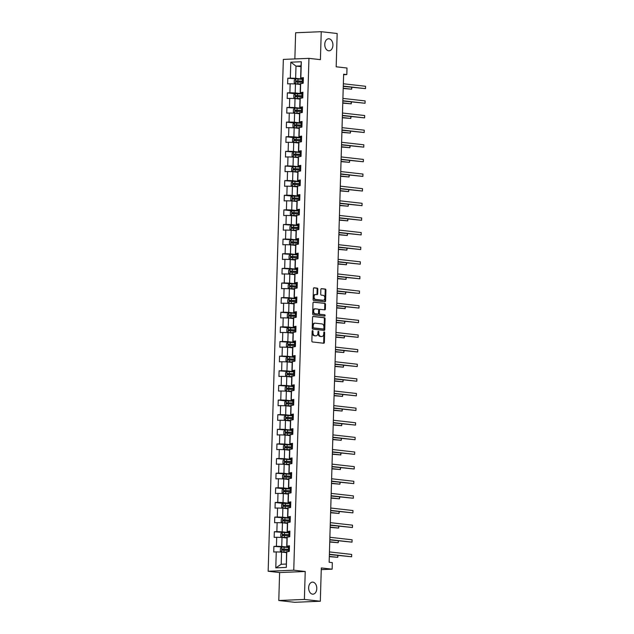 <?xml version="1.0" encoding="UTF-8"?>
<svg xmlns="http://www.w3.org/2000/svg" width="634" height="634" viewBox="0 0 634 634"><rect width="100%" height="100%" fill="white"/><g stroke="black" fill="none" stroke-linecap="round" stroke-linejoin="round"><path stroke-width="0.95" d="M312.61 330.599A0.65 0.436 87.6 0 0 312.15 331.194L311.865 340.973A0.927 0.626 87.6 0 0 312.459 341.964L323.712 343.24A0.927 0.626 87.6 0 0 324.37 342.392L324.656 332.612A0.65 0.436 87.6 0 0 323.784 332.509L323.744 333.777A2.956 1.997 87.6 0 1 321.866 336.503A2.956 1.997 87.6 0 1 321.66 336.495L320.717 336.392A2.956 1.997 87.6 0 1 318.807 333.215L318.839 331.954A0.65 0.436 87.6 0 0 317.967 331.851L317.927 333.119A2.956 1.997 87.6 0 1 316.049 335.846A2.956 1.997 87.6 0 1 315.843 335.838L314.9 335.735A2.956 1.997 87.6 0 1 312.99 332.557L313.03 331.297A0.65 0.436 87.6 0 0 312.61 330.599M328.666 50.791A6.023 4.073 87.6 0 0 329.094 50.807A6.023 4.073 87.6 0 0 332.921 44.943A6.023 4.073 87.6 0 0 329.022 38.793A6.023 4.073 87.6 0 0 328.594 38.777A6.023 4.073 87.6 0 0 324.767 44.649A6.023 4.073 87.6 0 0 328.666 50.791M312.538 594.153A6.023 4.073 87.6 0 0 312.966 594.169A6.023 4.073 87.6 0 0 316.794 588.297A6.023 4.073 87.6 0 0 312.895 582.147A6.023 4.073 87.6 0 0 312.467 582.131A6.023 4.073 87.6 0 0 308.639 588.003A6.023 4.073 87.6 0 0 312.538 594.153M317.824 289.144A0.927 0.626 87.6 0 0 317.222 288.153L314.068 287.796A0.927 0.626 87.6 0 0 313.418 288.644L313.093 299.51A0.927 0.626 87.6 0 0 313.687 300.5L324.949 301.768A0.927 0.626 87.6 0 0 325.599 300.92L325.924 290.063A0.927 0.626 87.6 0 0 325.321 289.072L321.509 288.636A0.927 0.626 87.6 0 0 320.852 289.484L320.717 294.136A0.927 0.626 87.6 0 0 321.319 295.127L323.205 295.341A2.473 1.672 87.6 0 1 324.806 297.861A2.473 1.672 87.6 0 1 323.237 300.27A2.473 1.672 87.6 0 1 323.063 300.262L315.653 299.43A2.473 1.672 87.6 0 1 314.052 296.902A2.473 1.672 87.6 0 1 315.621 294.493A2.473 1.672 87.6 0 1 315.795 294.501L317.032 294.644A0.927 0.626 87.6 0 0 317.682 293.796L317.824 289.144L317.135 289.175A0.927 0.626 87.6 0 0 316.532 288.185L313.775 287.868M304.391 599.439L305.223 571.496L279.618 572.55L278.786 600.501L304.391 599.439L320.321 601.238L321.303 567.945L332.137 569.173L332.327 562.612L329.141 562.247L343.628 74.226L346.814 74.582L347.004 68.02L336.178 66.792L337.169 33.499L321.24 31.7L295.634 32.762L294.858 58.93M305.223 571.496L293.756 570.196L308.948 58.352L320.416 59.644L321.24 31.7M313.22 316.421A0.927 0.626 87.6 0 0 312.562 317.269L312.245 328.135A0.927 0.626 87.6 0 0 312.839 329.125L324.093 330.401A0.927 0.626 87.6 0 0 324.751 329.553L325.068 318.688A0.927 0.626 87.6 0 0 324.473 317.697L313.085 316.429M312.665 313.822L312.99 302.957A0.927 0.626 87.6 0 1 313.64 302.109L324.893 303.385A0.927 0.626 87.6 0 1 325.496 304.375L325.361 309.02A0.927 0.626 87.6 0 1 324.703 309.875L320.138 309.352A0.927 0.626 87.6 0 0 319.488 310.208L319.393 313.291A0.927 0.626 87.6 0 0 319.996 314.282L324.743 314.821A0.65 0.436 87.6 0 1 324.711 316.104L313.267 314.813A0.927 0.626 87.6 0 1 312.665 313.822M320.321 601.238L294.707 602.3L278.786 600.501M293.756 570.196L268.15 571.258L283.343 59.406L308.948 58.352M303.314 79.409A7.196 0.555 1.7 0 0 302.434 79.361L287.796 78.236L287.63 83.862L290.15 83.759L289.889 92.762L287.361 92.865L287.194 98.492L289.722 98.389L289.453 107.392L286.925 107.495L286.758 113.121L289.286 113.018L289.017 122.021L286.489 122.124L286.322 127.751L288.85 127.648L288.581 136.651L286.061 136.754L285.886 142.381L288.415 142.278L288.153 151.28L285.625 151.383L285.458 157.01L287.979 156.907L287.717 165.91L285.189 166.013L285.023 171.64L287.551 171.537L287.281 180.539L284.753 180.642L284.587 186.269L287.115 186.166L286.845 195.169L284.317 195.272L284.151 200.899L286.679 200.796L286.409 209.799L283.889 209.902L283.723 215.528L286.243 215.425L285.982 224.428L283.453 224.531L283.287 230.158L285.807 230.055L285.546 239.058L283.018 239.161L282.851 244.787L285.379 244.684L285.11 253.687L282.582 253.79L282.415 259.417L284.943 259.314L284.674 268.317L282.146 268.42L281.979 274.046L284.507 273.943L284.238 282.946L281.718 283.049L281.551 288.676L284.072 288.573L283.81 297.576L281.282 297.679L281.116 303.306L283.644 303.203L283.374 312.205L280.846 312.308L280.68 317.935L283.208 317.832L282.938 326.835L280.41 326.938L280.244 332.565L282.772 332.462L282.502 341.464L279.982 341.567L279.808 347.194L282.336 347.091L282.067 356.094L279.546 356.197L279.38 361.824L281.9 361.721L281.639 370.724L279.111 370.827L278.944 376.453L281.472 376.35L281.203 385.353L278.675 385.456L278.508 391.083L281.036 390.98L280.767 399.983L278.239 400.086L278.072 405.712L280.6 405.609L280.331 414.612L277.811 414.715L277.644 420.342L280.165 420.239L279.903 429.242L277.375 429.345L277.209 434.972L279.729 434.869L279.467 443.871L276.939 443.974L276.773 449.601L279.301 449.498L279.031 458.501L276.503 458.604L276.337 464.231L278.865 464.128L278.595 473.13L276.067 473.233L275.901 478.86L278.429 478.757L278.16 487.76L275.639 487.863L275.473 493.49L277.993 493.387L277.732 502.39L275.204 502.493L275.037 508.119L277.565 508.016L277.296 517.019L274.768 517.122L274.601 522.749L277.129 522.646L276.86 531.649L274.332 531.752L274.165 537.378L276.693 537.275L276.424 546.278L273.896 546.381L273.729 552.008L276.258 551.905L275.782 567.85L286.306 567.414L286.56 551.873L289.302 551.366L289.469 545.739L286.726 546.246L286.996 537.244L289.738 536.736L289.904 531.11L287.162 531.617L287.424 522.614L290.174 522.107L290.34 516.48L287.59 516.987L287.86 507.985L290.61 507.477L290.776 501.851L288.026 502.358L288.296 493.355L291.038 492.848L291.212 487.221L288.462 487.728L288.732 478.725L291.474 478.218L291.64 472.592L288.898 473.099L289.159 464.096L291.909 463.589L292.076 457.962L289.334 458.469L289.595 449.466L292.345 448.959L292.512 443.332L289.762 443.84L290.031 434.837L292.781 434.33L292.948 428.703L290.198 429.21L290.467 420.207L293.209 419.7L293.376 414.073L290.634 414.581L290.903 405.578L293.645 405.071L293.811 399.444L291.069 399.951L291.331 390.948L294.081 390.441L294.247 384.814L291.497 385.321L291.767 376.319L294.517 375.811L294.683 370.185L291.933 370.692L292.203 361.689L294.953 361.182L295.119 355.555L292.369 356.062L292.639 347.06L295.381 346.552L295.547 340.926L292.805 341.433L293.074 332.43L295.816 331.923L295.983 326.296L293.241 326.803L293.502 317.8L296.252 317.293L296.419 311.666L293.669 312.174L293.938 303.171L296.688 302.664L296.855 297.037L294.105 297.544L294.374 288.541L297.116 288.034L297.291 282.407L294.541 282.915L294.81 273.912L297.552 273.405L297.718 267.778L294.976 268.285L295.238 259.282L297.988 258.775L298.154 253.148L295.412 253.655L295.674 244.653L298.424 244.145L298.59 238.519L295.84 239.026L296.11 230.023L298.86 229.516L299.026 223.889L296.276 224.396L296.546 215.394L299.288 214.886L299.454 209.26L296.712 209.767L296.981 200.764L299.724 200.257L299.89 194.63L297.148 195.137L297.409 186.134L300.159 185.627L300.326 180.001L297.576 180.508L297.845 171.505L300.595 170.998L300.762 165.371L298.012 165.878L298.281 156.875L301.031 156.368L301.198 150.741L298.448 151.249L298.717 142.246L301.459 141.739L301.625 136.112L298.883 136.619L299.153 127.616L301.895 127.109L302.061 121.482L299.319 121.99L299.581 112.987L302.331 112.48L302.497 106.853L299.747 107.36L300.017 98.357L302.767 97.85L302.933 92.223L300.183 92.73L300.453 83.728L303.195 83.22L303.369 77.594L300.619 78.101L300.984 65.912L295.999 66.118L295.634 78.307L303.321 79.179M287.796 78.236L290.317 78.133L290.792 62.187L301.316 61.752L300.841 77.697M300.674 83.323L300.405 92.326M300.239 97.953L299.969 106.956M299.803 112.583L299.533 121.585M299.367 127.212L299.105 136.215M298.939 141.842L298.669 150.844M298.503 156.471L298.234 165.474M298.067 171.101L297.798 180.104M297.631 185.73L297.37 194.733M297.195 200.36L296.934 209.363M296.767 214.989L296.498 223.992M296.332 229.619L296.062 238.622M295.896 244.248L295.626 253.251M295.46 258.878L295.198 267.881M295.032 273.508L294.762 282.51M294.596 288.137L294.327 297.14M294.16 302.767L293.891 311.769M293.724 317.396L293.455 326.399M293.288 332.026L293.027 341.029M292.86 346.655L292.591 355.658M292.425 361.285L292.155 370.288M291.989 375.914L291.719 384.917M291.553 390.544L291.283 399.547M291.117 405.174L290.855 414.176M290.689 419.803L290.42 428.806M290.253 434.433L289.984 443.435M289.817 449.062L289.548 458.065M289.381 463.692L289.12 472.695M288.946 478.321L288.684 487.324M288.518 492.951L288.248 501.954M288.082 507.58L287.812 516.583M287.646 522.21L287.376 531.213M287.21 536.839L286.948 545.842M286.782 551.469L286.306 567.414M302.886 93.808L295.198 92.936L295.468 83.934L300.429 84.496M302.909 93.04L300.183 92.73M295.468 83.934L290.15 83.759M295.198 92.936L289.889 92.762M302.45 108.438L294.77 107.566L295.032 98.563L299.993 99.126M302.473 107.669L299.747 107.36M295.032 98.563L289.722 98.389M294.77 107.566L289.453 107.392M302.014 123.067L294.334 122.196L294.604 113.193L299.557 113.755M302.038 122.299L299.319 121.99M294.604 113.193L289.286 113.018M294.334 122.196L289.017 122.021M301.578 137.697L293.899 136.825L294.168 127.822L299.129 128.385M301.602 136.928L298.883 136.619M294.168 127.822L288.85 127.648M293.899 136.825L288.581 136.651M301.15 152.326L293.463 151.455L293.732 142.452L298.693 143.015M301.174 151.558L298.448 151.249M293.732 142.452L288.415 142.278M293.463 151.455L288.153 151.28M300.714 166.956L293.035 166.084L293.296 157.081L298.257 157.644M300.738 166.187L298.012 165.878M293.296 157.081L287.979 156.907M293.035 166.084L287.717 165.91M300.278 181.586L292.599 180.714L292.86 171.711L297.822 172.274M300.302 180.817L297.576 180.508M292.86 171.711L287.551 171.537M292.599 180.714L287.281 180.539M299.842 196.215L292.163 195.343L292.433 186.341L297.394 186.903M299.866 195.446L297.148 195.137M292.433 186.341L287.115 186.166M292.163 195.343L286.845 195.169M299.414 210.845L291.727 209.973L291.997 200.97L296.958 201.533M299.43 210.076L296.712 209.767M291.997 200.97L286.679 200.796M291.727 209.973L286.409 209.799M298.979 225.474L291.291 224.602L291.561 215.6L296.522 216.162M299.002 224.705L296.276 224.396M291.561 215.6L286.243 215.425M291.291 224.602L285.982 224.428M298.543 240.104L290.863 239.232L291.125 230.229L296.086 230.792M298.566 239.335L295.84 239.026M291.125 230.229L285.807 230.055M290.863 239.232L285.546 239.058M298.107 254.733L290.427 253.862L290.697 244.859L295.65 245.421M298.131 253.965L295.412 253.655M290.697 244.859L285.379 244.684M290.427 253.862L285.11 253.687M297.671 269.363L289.992 268.491L290.261 259.488L295.222 260.051M297.695 268.594L294.976 268.285M290.261 259.488L284.943 259.314M289.992 268.491L284.674 268.317M297.243 283.992L289.556 283.121L289.825 274.118L294.786 274.68M297.259 283.224L294.541 282.915M289.825 274.118L284.507 273.943M289.556 283.121L284.238 282.946M296.807 298.622L289.12 297.75L289.389 288.747L294.35 289.31M296.831 297.853L294.105 297.544M289.389 288.747L284.072 288.573M289.12 297.75L283.81 297.576M296.371 313.251L288.692 312.38L288.953 303.377L293.914 303.94M296.395 312.483L293.669 312.174M288.953 303.377L283.644 303.203M288.692 312.38L283.374 312.205M295.935 327.881L288.256 327.009L288.525 318.006L293.479 318.569M295.959 327.112L293.241 326.803M288.525 318.006L283.208 317.832M288.256 327.009L282.938 326.835M295.499 342.511L287.82 341.639L288.09 332.636L293.051 333.199M295.523 341.742L292.805 341.433M288.09 332.636L282.772 332.462M287.82 341.639L282.502 341.464M295.072 357.14L287.384 356.268L287.654 347.266L292.615 347.828M295.095 356.371L292.369 356.062M287.654 347.266L282.336 347.091M287.384 356.268L282.067 356.094M294.636 371.77L286.948 370.898L287.218 361.895L292.179 362.458M294.659 371.001L291.933 370.692M287.218 361.895L281.9 361.721M286.948 370.898L281.639 370.724M294.2 386.399L286.52 385.527L286.782 376.525L291.743 377.087M294.224 385.63L291.497 385.321M286.782 376.525L281.472 376.35M286.52 385.527L281.203 385.353M293.764 401.029L286.085 400.157L286.354 391.154L291.315 391.717M293.788 400.26L291.069 399.951M286.354 391.154L281.036 390.98M286.085 400.157L280.767 399.983M293.336 415.658L285.649 414.787L285.918 405.784L290.879 406.346M293.352 414.89L290.634 414.581M285.918 405.784L280.6 405.609M285.649 414.787L280.331 414.612M292.9 430.288L285.213 429.416L285.482 420.413L290.443 420.976M292.924 429.519L290.198 429.21M285.482 420.413L280.165 420.239M285.213 429.416L279.903 429.242M292.464 444.917L284.785 444.046L285.046 435.043L290.007 435.606M292.488 444.149L289.762 443.84M285.046 435.043L279.729 434.869M284.785 444.046L279.467 443.871M292.028 459.547L284.349 458.675L284.611 449.672L289.572 450.235M292.052 458.778L289.334 458.469M284.611 449.672L279.301 449.498M284.349 458.675L279.031 458.501M291.592 474.177L283.913 473.305L284.183 464.302L289.144 464.865M291.616 473.408L288.898 473.099M284.183 464.302L278.865 464.128M283.913 473.305L278.595 473.13M291.164 488.806L283.477 487.934L283.747 478.932L288.708 479.494M291.18 488.037L288.462 487.728M283.747 478.932L278.429 478.757M283.477 487.934L278.16 487.76M290.729 503.436L283.041 502.564L283.311 493.561L288.272 494.124M290.752 502.667L288.026 502.358M283.311 493.561L277.993 493.387M283.041 502.564L277.732 502.39M290.293 518.065L282.613 517.193L282.875 508.191L287.836 508.753M290.317 517.296L287.59 516.987M282.875 508.191L277.565 508.016M282.613 517.193L277.296 517.019M289.857 532.695L282.178 531.823L282.447 522.82L287.4 523.383M289.881 531.926L287.162 531.617M282.447 522.82L277.129 522.646M282.178 531.823L276.86 531.649M289.421 547.324L281.742 546.453L282.011 537.45L286.972 538.012M289.445 546.556L286.726 546.246M282.011 537.45L276.693 537.275M281.742 546.453L276.424 546.278M275.782 567.85L281.211 564.268L281.575 552.079L286.536 552.642M281.575 552.079L276.258 551.905M279.618 572.55L268.15 571.258M343.612 74.717L346.814 74.582M321.256 569.625L332.137 569.173M281.211 564.268L286.196 564.062M300.96 66.673L295.999 66.118L290.792 62.187M303.345 78.41L300.619 78.101M301.316 61.752L300.984 65.912M295.634 78.307L290.317 78.133M289.421 547.554A7.196 0.555 1.7 0 0 288.541 547.507L273.896 546.381M289.849 532.925A7.196 0.555 1.7 0 0 288.977 532.877L274.332 531.752M290.285 518.295A7.196 0.555 1.7 0 0 289.413 518.247L274.768 517.122M283.105 503.388L275.204 502.493M283.541 488.759L275.639 487.863M291.585 474.406A7.196 0.555 1.7 0 0 290.713 474.359L276.067 473.233M292.02 459.777A7.196 0.555 1.7 0 0 291.149 459.729L276.503 458.604M292.456 445.147A7.196 0.555 1.7 0 0 291.585 445.1L276.939 443.974M292.892 430.518A7.196 0.555 1.7 0 0 292.02 430.47L277.375 429.345M293.328 415.888A7.196 0.555 1.7 0 0 292.448 415.841L277.811 414.715M286.148 400.981L278.239 400.086M294.192 386.629A7.196 0.555 1.7 0 0 293.32 386.582L278.675 385.456M294.628 371.999A7.196 0.555 1.7 0 0 293.756 371.952L279.111 370.827M295.064 357.37A7.196 0.555 1.7 0 0 294.192 357.322L279.546 356.197M295.499 342.74A7.196 0.555 1.7 0 0 294.62 342.693L279.982 341.567M288.319 327.833L280.41 326.938M296.363 313.481A7.196 0.555 1.7 0 0 295.492 313.434L280.846 312.308M296.799 298.852A7.196 0.555 1.7 0 0 295.927 298.804L281.282 297.679M297.235 284.222A7.196 0.555 1.7 0 0 296.355 284.175L281.718 283.049M297.671 269.593A7.196 0.555 1.7 0 0 296.791 269.545L282.146 268.42M298.099 254.963A7.196 0.555 1.7 0 0 297.227 254.916L282.582 253.79M298.535 240.334A7.196 0.555 1.7 0 0 297.663 240.286L283.018 239.161M298.971 225.704A7.196 0.555 1.7 0 0 298.099 225.656L283.453 224.531M291.791 210.797L283.889 209.902M292.226 196.168L284.317 195.272M300.27 181.815A7.196 0.555 1.7 0 0 299.399 181.768L284.753 180.642M300.706 167.186A7.196 0.555 1.7 0 0 299.834 167.138L285.189 166.013M301.142 152.556A7.196 0.555 1.7 0 0 300.27 152.509L285.625 151.383M293.962 137.649L286.061 136.754M294.398 123.02L286.489 122.124M302.442 108.668A7.196 0.555 1.7 0 0 301.57 108.62L286.925 107.495M295.262 93.761L287.361 92.865M312.229 330.861A0.65 0.436 87.6 0 1 312.332 331.32L312.3 332.588A2.956 1.997 87.6 0 0 314.21 335.758L314.9 335.735M315.566 335.846A2.956 1.997 87.6 0 1 315.36 335.877A2.956 1.997 87.6 0 1 315.146 335.869L314.21 335.758M321.383 336.503A2.956 1.997 87.6 0 1 321.176 336.535A2.956 1.997 87.6 0 1 320.962 336.527L320.027 336.416A2.956 1.997 87.6 0 1 318.109 333.246L318.149 331.978A0.65 0.436 87.6 0 0 318.046 331.519M323.316 343.192A0.927 0.626 87.6 0 0 323.673 342.415L323.966 332.636A0.65 0.436 87.6 0 0 323.855 332.176M323.697 330.354A0.927 0.626 87.6 0 0 324.053 329.577L324.378 318.72A0.927 0.626 87.6 0 0 323.784 317.721L312.927 316.493M313.148 327.223A0.65 0.436 87.6 0 0 313.568 327.913L323.443 329.03A0.65 0.436 87.6 0 0 323.903 328.436L323.942 327.104A2.956 1.997 87.6 0 0 322.032 323.934L315.28 323.166A2.956 1.997 87.6 0 0 315.066 323.158A2.956 1.997 87.6 0 0 313.188 325.884L313.148 327.223L312.459 327.247A0.65 0.436 87.6 0 0 312.879 327.944L313.568 327.913M322.849 329.054A0.65 0.436 87.6 0 1 322.754 329.062L312.879 327.944M314.583 323.197A2.956 1.997 87.6 0 0 314.377 323.189A2.956 1.997 87.6 0 0 312.499 325.916L313.188 325.884M312.459 327.247L312.499 325.916M313.347 302.18L324.893 303.385M324.307 309.828A0.927 0.626 87.6 0 0 324.663 309.051L324.806 304.399A0.927 0.626 87.6 0 0 324.204 303.409M320.012 309.36L319.449 309.384A0.927 0.626 87.6 0 0 318.799 310.232L318.704 313.315A0.927 0.626 87.6 0 0 319.298 314.305L324.743 314.821M324.259 316.057A0.65 0.436 87.6 0 0 324.053 314.844M315.407 308.821A2.473 1.672 87.6 0 0 315.233 308.813A2.473 1.672 87.6 0 0 313.656 311.223A2.473 1.672 87.6 0 0 315.257 313.743L317.872 314.036A0.927 0.626 87.6 0 0 318.522 313.188L318.609 310.105A0.927 0.626 87.6 0 0 318.014 309.115L315.407 308.821M314.71 308.845A2.473 1.672 87.6 0 0 314.535 308.845A2.473 1.672 87.6 0 0 312.966 311.246A2.473 1.672 87.6 0 0 314.567 313.775L315.257 313.743M317.309 314.06A0.927 0.626 87.6 0 1 317.174 314.068L314.567 313.775M316.635 294.596A0.927 0.626 87.6 0 0 316.992 293.819L317.135 289.175M315.106 294.533A2.473 1.672 87.6 0 0 314.932 294.525A2.473 1.672 87.6 0 0 313.362 296.934A2.473 1.672 87.6 0 0 314.963 299.454L315.653 299.43M322.714 300.278A2.473 1.672 87.6 0 1 322.548 300.302A2.473 1.672 87.6 0 1 322.365 300.294L314.963 299.454M324.545 301.729A0.927 0.626 87.6 0 0 324.909 300.952L325.226 290.087A0.927 0.626 87.6 0 0 324.632 289.096L321.216 288.708M281.829 547.261L280.41 548.259L280.331 551.073L281.686 551.952L286.552 552.103M281.686 551.952L286.544 552.198M289.366 549.337A7.196 0.555 -178.3 0 0 288.494 549.29L282.368 549.036L282.336 550.161L288.454 550.415A7.196 0.555 1.7 0 1 289.334 550.463M329.308 556.652L337.756 557.341L337.811 555.479M283.255 550.264L283.287 549.139L288.193 549.369A5.975 0.46 1.7 0 1 289.358 549.44M329.315 556.383L337.756 557.341L338.001 555.495M329.371 554.52L351.601 556.771L329.379 554.251M351.664 554.425L351.601 556.771L351.664 554.425L329.45 551.913M282.257 532.631L280.846 533.63L280.767 536.443L282.122 537.323L286.988 537.474M282.122 537.323L286.98 537.569M289.801 534.708A7.196 0.555 -178.3 0 0 288.922 534.66L282.804 534.407L282.772 535.532L288.89 535.785A7.196 0.555 1.7 0 1 289.762 535.833M329.743 542.022L338.191 542.712L338.247 540.85M283.683 535.635L283.723 534.51L288.628 534.739A5.975 0.46 1.7 0 1 289.793 534.811M329.751 541.753L338.191 542.712L338.437 540.865M282.693 518.002L281.282 519L281.195 521.814L282.558 522.693L287.416 522.844M282.558 522.693L287.416 522.939M290.229 520.078A7.196 0.555 -178.3 0 0 289.358 520.031L283.239 519.777L283.208 520.902L289.326 521.156A7.196 0.555 1.7 0 1 290.198 521.203M330.179 527.393L338.627 528.082L338.683 526.22M284.119 521.005L284.151 519.88L289.064 520.11A5.975 0.46 1.7 0 1 290.229 520.181M330.187 527.123L338.627 528.082L338.873 526.236M329.807 539.891L352.029 542.141L329.815 539.621M352.1 539.796L352.029 542.141L352.1 539.796L329.886 537.283M330.243 525.261L352.464 527.512L330.251 524.992M352.536 525.166L352.464 527.512L352.536 525.166L330.322 522.654M290.721 503.665A7.196 0.555 1.7 0 0 289.849 503.618L283.129 503.372L281.718 504.371L281.631 507.184L282.986 508.064L287.852 508.214M282.986 508.064L287.852 508.309M290.665 505.449A7.196 0.555 -178.3 0 0 289.793 505.401L283.675 505.147L283.636 506.273L289.762 506.526A7.196 0.555 1.7 0 1 290.634 506.574M330.615 512.763L339.055 513.453L339.111 511.59M284.555 506.376L284.587 505.25L289.492 505.48A5.975 0.46 1.7 0 1 290.665 505.552M330.623 512.494L339.055 513.453L339.301 511.606M291.157 489.036A7.196 0.555 1.7 0 0 290.277 488.988L283.564 488.743L282.146 489.741L282.067 492.555L283.422 493.434L288.288 493.585M283.422 493.434L288.288 493.68M291.101 490.819A7.196 0.555 -178.3 0 0 290.229 490.771L284.103 490.518L284.072 491.643L290.198 491.897A7.196 0.555 1.7 0 1 291.069 491.944M331.043 498.134L339.491 498.823L339.547 496.961M284.991 491.746L285.023 490.621L289.928 490.851A5.975 0.46 1.7 0 1 291.101 490.922M331.051 497.864L339.491 498.823L339.737 496.977M283.992 474.113L282.582 475.112L282.502 477.925L283.858 478.805L288.724 478.955M283.858 478.805L288.716 479.05M291.537 476.189A7.196 0.555 -178.3 0 0 290.665 476.142L284.539 475.888L284.507 477.014L290.626 477.267A7.196 0.555 1.7 0 1 291.505 477.315M331.479 483.504L339.927 484.194L339.983 482.331M285.427 477.117L285.458 475.991L290.364 476.221A5.975 0.46 1.7 0 1 291.529 476.292M331.487 483.235L339.927 484.194L340.173 482.347M330.679 510.632L352.9 512.882L330.686 510.362M352.972 510.536L352.9 512.882L352.972 510.536L330.75 508.024M331.106 496.002L353.336 498.253L331.114 495.733M353.407 495.907L353.336 498.253L353.407 495.907L331.186 493.395M331.542 481.372L353.772 483.623L331.55 481.103M353.835 481.277L353.772 483.623L353.835 481.277L331.622 478.765M331.978 466.743L354.2 468.994L331.986 466.473M354.271 466.648L354.2 468.994L354.271 466.648L332.058 464.136M332.414 452.113L354.636 454.364L332.422 451.844M354.707 452.018L354.636 454.364L354.707 452.018L332.493 449.506M332.85 437.484L355.072 439.734L332.858 437.214M355.143 437.389L355.072 439.734L355.143 437.389L332.921 434.876M333.278 422.854L355.508 425.105L333.286 422.585M355.579 422.759L355.508 425.105L355.579 422.759L333.357 420.247M333.714 408.225L355.943 410.475L333.722 407.955M356.007 408.13L355.943 410.475L356.007 408.13L333.793 405.617M334.15 393.595L356.371 395.846L334.158 393.326M356.443 393.5L356.371 395.846L356.443 393.5L334.229 390.988M334.586 378.966L356.807 381.216L334.594 378.696M356.879 378.87L356.807 381.216L356.879 378.87L334.665 376.358M335.021 364.336L357.243 366.587L335.029 364.067M357.314 364.241L357.243 366.587L357.314 364.241L335.093 361.729M335.449 349.706L357.679 351.957L335.457 349.437M357.742 349.611L357.679 351.957L357.742 349.611L335.529 347.099M335.885 335.077L358.107 337.328L335.893 334.807M358.178 334.982L358.107 337.328L358.178 334.982L335.965 332.47M336.321 320.447L358.543 322.698L336.329 320.178M358.614 320.352L358.543 322.698L358.614 320.352L336.4 317.84M336.757 305.818L358.979 308.069L336.765 305.548M359.05 305.723L358.979 308.069L359.05 305.723L336.828 303.211M337.185 291.188L359.415 293.439L337.193 290.919M359.486 291.093L359.415 293.439L359.486 291.093L337.264 288.581M337.621 276.559L359.85 278.809L337.629 276.289M359.914 276.464L359.85 278.809L359.914 276.464L337.7 273.951M338.057 261.929L360.278 264.18L338.065 261.66M360.35 261.834L360.278 264.18L360.35 261.834L338.136 259.322M338.493 247.3L360.714 249.55L338.501 247.03M360.786 247.205L360.714 249.55L360.786 247.205L338.572 244.692M284.428 459.484L283.018 460.482L282.938 463.296L284.294 464.175L289.159 464.326M284.294 464.175L289.152 464.421M291.973 461.56A7.196 0.555 -178.3 0 0 291.093 461.512L284.975 461.259L284.943 462.384L291.061 462.638A7.196 0.555 1.7 0 1 291.933 462.685M331.915 468.875L340.363 469.564L340.418 467.702M285.855 462.487L285.894 461.362L290.8 461.592A5.975 0.46 1.7 0 1 291.965 461.663M331.923 468.605L340.363 469.564L340.609 467.718M284.864 444.854L283.453 445.853L283.366 448.666L284.721 449.546L289.587 449.696M284.721 449.546L289.587 449.791M292.401 446.93A7.196 0.555 -178.3 0 0 291.529 446.883L285.411 446.629L285.379 447.755L291.497 448.008A7.196 0.555 1.7 0 1 292.369 448.056M332.351 454.245L340.799 454.935L340.854 453.072M286.291 447.858L286.322 446.732L291.236 446.962A5.975 0.46 1.7 0 1 292.401 447.033M332.359 453.976L340.799 454.935L341.044 453.088M285.126 434.892L285.26 430.248L283.889 431.223L283.802 434.036L285.157 434.916L290.023 435.067M285.157 434.916L290.023 435.162M292.837 432.301A7.196 0.555 -178.3 0 0 291.965 432.253L285.847 432L285.807 433.125L291.933 433.379A7.196 0.555 1.7 0 1 292.805 433.426M332.787 439.616L341.227 440.305L341.282 438.443M286.726 433.228L286.758 432.103L291.664 432.333A5.975 0.46 1.7 0 1 292.837 432.404M332.795 439.346L341.227 440.305L341.472 438.459M285.562 420.263L285.696 415.619L284.317 416.593L284.238 419.407L285.593 420.287L290.459 420.437M285.593 420.287L290.459 420.532M293.273 417.671A7.196 0.555 -178.3 0 0 292.401 417.624L286.275 417.37L286.243 418.495L292.361 418.749A7.196 0.555 1.7 0 1 293.241 418.797M333.215 424.986L341.663 425.676L341.718 423.813M287.162 418.599L287.194 417.473L292.1 417.703A5.975 0.46 1.7 0 1 293.273 417.774M333.222 424.717L341.663 425.676L341.908 423.829M293.756 401.259A7.196 0.555 1.7 0 0 292.884 401.211L286.164 400.965L284.753 401.964L284.674 404.777L285.997 405.633L290.895 405.808M286.132 400.989L285.997 405.633L290.887 405.903M293.708 403.042A7.196 0.555 -178.3 0 0 292.829 402.994L286.711 402.741L286.679 403.866L292.797 404.12A7.196 0.555 1.7 0 1 293.677 404.167M333.65 410.356L342.098 411.046L342.154 409.184M287.598 403.969L287.63 402.844L292.536 403.073A5.975 0.46 1.7 0 1 293.701 403.145M333.658 410.087L342.098 411.046L342.344 409.199M286.425 391.004L286.568 386.36L285.189 387.334L285.102 390.148L286.465 391.027L291.331 391.178M286.465 391.027L291.323 391.273M294.144 388.412A7.196 0.555 -178.3 0 0 293.265 388.365L287.147 388.111L287.115 389.236L293.233 389.49A7.196 0.555 1.7 0 1 294.105 389.538M334.086 395.727L342.534 396.416L342.59 394.554M288.026 389.339L288.066 388.214L292.971 388.444A5.975 0.46 1.7 0 1 294.136 388.515M334.094 395.457L342.534 396.416L342.78 394.57M286.861 376.374L286.996 371.73L285.625 372.705L285.538 375.518L286.893 376.398L291.759 376.548M286.893 376.398L291.759 376.644M294.572 373.783A7.196 0.555 -178.3 0 0 293.701 373.735L287.582 373.481L287.543 374.607L293.669 374.86A7.196 0.555 1.7 0 1 294.541 374.908M334.522 381.097L342.97 381.787L343.026 379.924M288.462 374.71L288.494 373.584L293.399 373.814A5.975 0.46 1.7 0 1 294.572 373.886M334.53 380.828L342.97 381.787L343.216 379.94M287.297 361.745L287.432 357.101L286.061 358.075L285.974 360.889L287.329 361.768L292.195 361.919M287.329 361.768L292.195 362.014M295.008 359.153A7.196 0.555 -178.3 0 0 294.136 359.106L288.01 358.852L287.979 359.977L294.105 360.231A7.196 0.555 1.7 0 1 294.976 360.278M334.958 366.468L343.398 367.157L343.454 365.295M288.898 360.08L288.93 358.955L293.835 359.185A5.975 0.46 1.7 0 1 295.008 359.256M334.966 366.198L343.398 367.157L343.644 365.311M287.733 347.115L287.868 342.471L286.489 343.446L286.409 346.259L287.765 347.139L292.631 347.289M287.765 347.139L292.631 347.384M295.444 344.524A7.196 0.555 -178.3 0 0 294.572 344.476L288.446 344.222L288.415 345.348L294.533 345.601A7.196 0.555 1.7 0 1 295.412 345.649M335.386 351.838L343.834 352.528L343.89 350.665M289.334 345.451L289.366 344.325L294.271 344.555A5.975 0.46 1.7 0 1 295.444 344.627M335.394 351.569L343.834 352.528L344.08 350.681M295.927 328.111A7.196 0.555 1.7 0 0 295.056 328.063L288.335 327.818L286.925 328.816L286.845 331.63L288.161 332.485L293.067 332.66M288.201 332.509L293.059 332.755M295.88 329.894A7.196 0.555 -178.3 0 0 295 329.846L288.882 329.593L288.85 330.718L294.969 330.972A7.196 0.555 1.7 0 1 295.84 331.019M335.822 337.209L344.27 337.898L344.325 336.036M289.77 330.821L289.801 329.696L294.707 329.926A5.975 0.46 1.7 0 1 295.872 329.997M335.83 336.939L344.27 337.898L344.516 336.052M288.597 317.856L288.739 313.212L287.361 314.187L287.273 317L288.636 317.88L293.494 318.03M288.636 317.88L293.494 318.125M296.308 315.264A7.196 0.555 -178.3 0 0 295.436 315.217L289.318 314.963L289.286 316.089L295.404 316.342A7.196 0.555 1.7 0 1 296.276 316.39M336.258 322.579L344.706 323.269L344.761 321.406M290.198 316.192L290.237 315.066L295.143 315.296A5.975 0.46 1.7 0 1 296.308 315.367M336.266 322.31L344.706 323.269L344.951 321.422M289.033 303.226L289.167 298.582L287.796 299.557L287.709 302.37L289.064 303.25L293.93 303.401M289.064 303.25L293.93 303.496M296.744 300.635A7.196 0.555 -178.3 0 0 295.872 300.587L289.754 300.334L289.714 301.459L295.84 301.713A7.196 0.555 1.7 0 1 296.712 301.76M336.694 307.95L345.142 308.639L345.189 306.777M290.634 301.562L290.665 300.437L295.571 300.667A5.975 0.46 1.7 0 1 296.744 300.738M336.702 307.68L345.142 308.639L345.387 306.793M289.469 288.597L289.603 283.953L288.232 284.928L288.145 287.741L289.5 288.621L294.366 288.771M289.5 288.621L294.366 288.866M297.18 286.005A7.196 0.555 -178.3 0 0 296.308 285.958L290.182 285.704L290.15 286.83L296.276 287.083A7.196 0.555 1.7 0 1 297.148 287.131M337.122 293.32L345.57 294.01L345.625 292.147M291.069 286.933L291.101 285.807L296.007 286.037A5.975 0.46 1.7 0 1 297.18 286.108M337.129 293.051L345.57 294.01L345.815 292.163M289.904 273.967L290.039 269.323L288.66 270.298L288.581 273.111L289.936 273.991L294.802 274.142M289.936 273.991L294.794 274.237M297.615 271.376A7.196 0.555 -178.3 0 0 296.744 271.328L290.618 271.075L290.586 272.2L296.704 272.454A7.196 0.555 1.7 0 1 297.584 272.501M337.557 278.691L346.005 279.38L346.061 277.518M291.505 272.303L291.537 271.178L296.443 271.407A5.975 0.46 1.7 0 1 297.608 271.479M337.565 278.421L346.005 279.38L346.251 277.534M290.507 254.67L289.096 255.668L289.017 258.482L290.372 259.361L295.238 259.512M290.372 259.361L295.23 259.607M298.051 256.746A7.196 0.555 -178.3 0 0 297.172 256.699L291.054 256.445L291.022 257.57L297.14 257.824A7.196 0.555 1.7 0 1 298.012 257.872M337.993 264.061L346.441 264.75L346.497 262.888M291.933 257.673L291.973 256.548L296.878 256.778A5.975 0.46 1.7 0 1 298.043 256.849M338.001 263.792L346.441 264.75L346.687 262.904M290.768 244.708L290.911 240.064L289.532 241.039L289.445 243.852L290.808 244.732L295.666 244.882M290.808 244.732L295.666 244.978M298.479 242.117A7.196 0.555 -178.3 0 0 297.608 242.069L291.489 241.816L291.458 242.941L297.576 243.194A7.196 0.555 1.7 0 1 298.448 243.242M338.429 249.431L346.877 250.121L346.933 248.259M292.369 243.044L292.401 241.919L297.314 242.148A5.975 0.46 1.7 0 1 298.479 242.22M338.437 249.162L346.877 250.121L347.123 248.274M291.378 225.411L289.968 226.409L289.881 229.223L291.236 230.102L296.102 230.253M291.236 230.102L296.102 230.348M298.915 227.487A7.196 0.555 -178.3 0 0 298.043 227.44L291.925 227.186L291.886 228.311L298.012 228.565A7.196 0.555 1.7 0 1 298.883 228.612M338.865 234.802L347.305 235.491L347.361 233.629M292.805 228.414L292.837 227.289L297.742 227.519A5.975 0.46 1.7 0 1 298.915 227.59M338.873 234.54L347.305 235.491L347.551 233.645M299.406 211.074A7.196 0.555 1.7 0 0 298.527 211.027L291.814 210.781L290.396 211.78L290.317 214.593L291.672 215.473L296.538 215.623M291.672 215.473L296.538 215.718M299.351 212.858A7.196 0.555 -178.3 0 0 298.479 212.81L292.353 212.556L292.322 213.682L298.448 213.935A7.196 0.555 1.7 0 1 299.319 213.983M339.293 220.172L347.741 220.862L347.797 218.999M293.241 213.785L293.273 212.659L298.178 212.889A5.975 0.46 1.7 0 1 299.351 212.961M339.301 219.911L347.741 220.862L347.987 219.015M299.834 196.445A7.196 0.555 1.7 0 0 298.963 196.397L292.242 196.152L290.832 197.15L290.752 199.964L292.108 200.843L296.974 200.994M292.108 200.843L296.966 201.089M299.787 198.228A7.196 0.555 -178.3 0 0 298.915 198.18L292.789 197.927L292.757 199.052L298.876 199.306A7.196 0.555 1.7 0 1 299.755 199.353M339.729 205.543L348.177 206.232L348.232 204.37M293.677 199.155L293.708 198.03L298.614 198.26A5.975 0.46 1.7 0 1 299.779 198.331M339.737 205.281L348.177 206.232L348.423 204.386M292.678 181.522L291.268 182.521L291.18 185.334L292.543 186.214L297.409 186.364M292.543 186.214L297.401 186.459M300.223 183.598A7.196 0.555 -178.3 0 0 299.343 183.551L293.225 183.297L293.193 184.423L299.311 184.676A7.196 0.555 1.7 0 1 300.183 184.724M340.165 190.913L348.613 191.603L348.668 189.74M294.105 184.526L294.144 183.4L299.05 183.63A5.975 0.46 1.7 0 1 300.215 183.702M340.173 190.652L348.613 191.603L348.858 189.756M338.928 232.67L361.15 234.921L338.936 232.401M361.221 232.575L361.15 234.921L361.221 232.575L339 230.063M339.356 218.041L361.586 220.291L339.364 217.771M361.657 217.945L361.586 220.291L361.657 217.945L339.436 215.433M339.792 203.411L362.022 205.662L339.8 203.142M362.085 203.316L362.022 205.662L362.085 203.316L339.872 200.804M340.228 188.781L362.45 191.032L340.236 188.512M362.521 188.686L362.45 191.032L362.521 188.686L340.307 186.174M293.114 166.893L291.703 167.891L291.616 170.704L292.971 171.584L297.837 171.735M292.971 171.584L297.837 171.83M300.651 168.969A7.196 0.555 -178.3 0 0 299.779 168.921L293.661 168.668L293.629 169.793L299.747 170.047A7.196 0.555 1.7 0 1 300.619 170.094M340.601 176.284L349.049 176.973L349.104 175.111M294.541 169.896L294.572 168.771L299.478 169.001A5.975 0.46 1.7 0 1 300.651 169.072M340.609 176.022L349.049 176.973L349.294 175.127M340.664 174.152L362.886 176.403L340.672 173.882M362.957 174.057L362.886 176.403L362.957 174.057L340.743 171.545M293.55 152.263L292.139 153.262L292.052 156.075L293.407 156.955L298.273 157.105M293.407 156.955L298.273 157.2M301.087 154.339A7.196 0.555 -178.3 0 0 300.215 154.292L294.097 154.038L294.057 155.164L300.183 155.417A7.196 0.555 1.7 0 1 301.055 155.465M341.037 161.654L349.477 162.344L349.532 160.481M294.976 155.267L295.008 154.141L299.914 154.371A5.975 0.46 1.7 0 1 301.087 154.442M341.044 161.393L349.477 162.344L349.722 160.497M341.1 159.522L363.322 161.773L341.108 159.253M363.393 159.427L363.322 161.773L363.393 159.427L341.171 156.915M301.578 137.927A7.196 0.555 1.7 0 0 300.698 137.879L293.986 137.633L292.567 138.632L292.488 141.445L293.843 142.325L298.709 142.476M293.843 142.325L298.709 142.571M301.522 139.71A7.196 0.555 -178.3 0 0 300.651 139.662L294.525 139.409L294.493 140.534L300.611 140.788A7.196 0.555 1.7 0 1 301.491 140.835M341.464 147.025L349.913 147.714L349.968 145.852M295.412 140.637L295.444 139.512L300.35 139.742A5.975 0.46 1.7 0 1 301.522 139.813M341.472 146.763L349.913 147.714L350.158 145.868M341.528 144.893L363.757 147.143L341.536 144.623M363.821 144.798L363.757 147.143L363.821 144.798L341.607 142.285M302.006 123.297A7.196 0.555 1.7 0 0 301.134 123.25L294.414 123.004L293.003 124.002L292.924 126.816L294.239 127.672L299.145 127.846M294.279 127.696L299.137 127.941M301.958 125.08A7.196 0.555 -178.3 0 0 301.079 125.033L294.961 124.779L294.929 125.904L301.047 126.158A7.196 0.555 1.7 0 1 301.927 126.206M341.9 132.395L350.348 133.085L350.404 131.222M295.848 126.007L295.88 124.882L300.785 125.112A5.975 0.46 1.7 0 1 301.95 125.183M341.908 132.134L350.348 133.085L350.594 131.238M341.964 130.263L364.193 132.514L341.972 129.994M364.257 130.168L364.193 132.514L364.257 130.168L342.043 127.656M294.85 108.374L293.439 109.373L293.352 112.186L294.715 113.066L299.573 113.217M294.715 113.066L299.573 113.312M302.394 110.451A7.196 0.555 -178.3 0 0 301.515 110.403L295.396 110.15L295.365 111.275L301.483 111.529A7.196 0.555 1.7 0 1 302.355 111.576M342.336 117.765L350.784 118.455L350.84 116.593M296.276 111.378L296.316 110.253L301.221 110.482A5.975 0.46 1.7 0 1 302.386 110.554M342.344 117.504L350.784 118.455L351.03 116.608M342.4 115.634L364.621 117.884L342.408 115.364M364.693 115.539L364.621 117.884L364.693 115.539L342.479 113.026M302.878 94.038A7.196 0.555 1.7 0 0 302.006 93.99L295.286 93.745L293.875 94.743L293.788 97.557L295.111 98.413L300.009 98.587M295.246 93.777L295.111 98.413L300.009 98.682M302.822 95.821A7.196 0.555 -178.3 0 0 301.95 95.774L295.832 95.52L295.793 96.645L301.919 96.899A7.196 0.555 1.7 0 1 302.79 96.947M342.772 103.136L351.22 103.825L351.276 101.963M296.712 96.748L296.744 95.623L301.649 95.853A5.975 0.46 1.7 0 1 302.822 95.924M342.78 102.874L351.22 103.825L351.466 101.979M342.836 101.004L365.057 103.255L342.843 100.735M365.129 100.909L365.057 103.255L365.129 100.909L342.907 98.397M295.547 83.783L295.682 79.147L294.311 80.114L294.224 82.927L295.579 83.807L300.445 83.957M295.579 83.807L300.445 84.053M303.258 81.192A7.196 0.555 -178.3 0 0 302.386 81.144L296.26 80.89L296.229 82.016L302.355 82.269A7.196 0.555 1.7 0 1 303.226 82.317M343.208 88.506L351.648 89.196L351.704 87.334M297.148 82.119L297.18 80.993L302.085 81.223A5.975 0.46 1.7 0 1 303.258 81.295M343.216 88.245L351.648 89.196L351.894 87.349M343.263 86.375L365.493 88.625L343.271 86.105M365.564 86.279L365.493 88.625L365.564 86.279L343.343 83.767M312.3 332.588L312.99 332.557M315.146 335.869L315.843 335.838M318.149 331.978L318.839 331.954M318.109 333.246L318.807 333.215M320.027 336.416L320.717 336.392M320.962 336.527L321.66 336.495M323.966 332.636L324.656 332.612M323.673 342.415L324.37 342.392M312.332 331.32L313.03 331.297M323.784 317.721L324.473 317.697M324.378 318.72L325.068 318.688M324.053 329.577L324.751 329.553M322.754 329.062L323.443 329.03M324.806 304.399L325.496 304.375M324.663 309.051L325.361 309.02M318.799 310.232L319.488 310.208M318.704 313.315L319.393 313.291M319.298 314.305L319.996 314.282M317.174 314.068L317.872 314.036M316.992 293.819L317.682 293.796M322.365 300.294L323.063 300.262M324.632 289.096L325.321 289.072M325.226 290.087L325.924 290.063M324.909 300.952L325.599 300.92M316.532 288.185L317.222 288.153M281.789 547.285L281.654 551.929M288.454 550.415L288.43 551.398M288.541 547.507L288.494 549.29M284 550.193L283.945 551.976M284.087 547.285L284.032 549.068M283.287 549.139L282.368 549.036M282.225 532.655L282.082 537.299M288.89 535.785L288.858 536.768M288.977 532.877L288.922 534.66M284.436 535.564L284.381 537.347M284.523 532.655L284.468 534.438M283.723 534.51L282.804 534.407M282.661 518.026L282.518 522.67M289.326 521.156L289.294 522.139M289.413 518.247L289.358 520.031M284.864 520.934L284.817 522.717M284.951 518.026L284.904 519.809M284.151 519.88L283.239 519.777M283.089 503.396L282.954 508.04M289.762 506.526L289.73 507.509M289.849 503.618L289.793 505.401M285.3 506.304L285.252 508.088M285.387 503.396L285.332 505.179M284.587 505.25L283.675 505.147M283.525 488.766L283.39 493.411M290.198 491.897L290.166 492.88M290.277 488.988L290.229 490.771M285.736 491.675L285.68 493.458M285.823 488.766L285.768 490.55M285.023 490.621L284.103 490.518M283.961 474.137L283.826 478.781M290.626 477.267L290.602 478.25M290.713 474.359L290.665 476.142M286.172 477.045L286.116 478.829M286.259 474.137L286.203 475.92M285.458 475.991L284.539 475.888M284.397 459.507L284.254 464.151M291.061 462.638L291.03 463.62M291.149 459.729L291.093 461.512M286.608 462.416L286.552 464.199M286.687 459.507L286.639 461.29M285.894 461.362L284.975 461.259M284.832 444.878L284.69 449.522M291.497 448.008L291.466 448.991M291.585 445.1L291.529 446.883M287.036 447.786L286.988 449.569M287.123 444.878L287.075 446.661M286.322 446.732L285.411 446.629M291.933 433.379L291.902 434.361M292.02 430.47L291.965 432.253M287.471 433.157L287.424 434.94M287.559 430.248L287.503 432.031M286.758 432.103L285.847 432M292.361 418.749L292.337 419.732M292.448 415.841L292.401 417.624M287.907 418.527L287.852 420.31M287.994 415.619L287.939 417.402M287.194 417.473L286.275 417.37M292.797 404.12L292.773 405.102M292.884 401.211L292.829 402.994M288.343 403.898L288.288 405.681M288.43 400.989L288.375 402.772M287.63 402.844L286.711 402.741M293.233 389.49L293.201 390.473M293.32 386.582L293.265 388.365M288.779 389.268L288.724 391.051M288.858 386.36L288.811 388.143M288.066 388.214L287.147 388.111M293.669 374.86L293.637 375.843M293.756 371.952L293.701 373.735M289.207 374.639L289.159 376.422M289.294 371.73L289.247 373.513M288.494 373.584L287.582 373.481M294.105 360.231L294.073 361.214M294.192 357.322L294.136 359.106M289.643 360.009L289.587 361.792M289.73 357.101L289.675 358.884M288.93 358.955L288.01 358.852M294.533 345.601L294.509 346.584M294.62 342.693L294.572 344.476M290.079 345.379L290.023 347.163M290.166 342.471L290.11 344.254M289.366 344.325L288.446 344.222M288.304 327.841L288.161 332.485M294.969 330.972L294.937 331.954M295.056 328.063L295 329.846M290.515 330.75L290.459 332.533M290.602 327.841L290.546 329.625M289.801 329.696L288.882 329.593M295.404 316.342L295.373 317.325M295.492 313.434L295.436 315.217M290.943 316.12L290.895 317.903M291.03 313.212L290.982 314.995M290.237 315.066L289.318 314.963M295.84 301.713L295.809 302.695M295.927 298.804L295.872 300.587M291.378 301.491L291.331 303.274M291.466 298.582L291.41 300.365M290.665 300.437L289.754 300.334M296.276 287.083L296.244 288.066M296.355 284.175L296.308 285.958M291.814 286.861L291.759 288.644M291.902 283.953L291.846 285.736M291.101 285.807L290.182 285.704M296.704 272.454L296.68 273.436M296.791 269.545L296.744 271.328M292.25 272.232L292.195 274.015M292.337 269.323L292.282 271.106M291.537 271.178L290.618 271.075M290.475 254.694L290.332 259.338M297.14 257.824L297.108 258.807M297.227 254.916L297.172 256.699M292.686 257.602L292.631 259.385M292.773 254.694L292.718 256.477M291.973 256.548L291.054 256.445M297.576 243.194L297.544 244.177M297.663 240.286L297.608 242.069M293.114 242.973L293.067 244.756M293.201 240.064L293.154 241.847M292.401 241.919L291.489 241.816M291.339 225.435L291.204 230.079M298.012 228.565L297.98 229.556M298.099 225.656L298.043 227.44M293.55 228.343L293.502 230.126M293.637 225.435L293.582 227.218M292.837 227.289L291.925 227.186M291.775 210.805L291.64 215.449M298.448 213.935L298.416 214.926M298.527 211.027L298.479 212.81M293.986 213.713L293.93 215.497M294.073 210.805L294.017 212.588M293.273 212.659L292.353 212.556M292.211 196.175L292.076 200.82M298.876 199.306L298.852 200.296M298.963 196.397L298.915 198.18M294.422 199.084L294.366 200.867M294.509 196.175L294.453 197.959M293.708 198.03L292.789 197.927M292.646 181.554L292.504 186.19M299.311 184.676L299.28 185.667M299.399 181.768L299.343 183.551M294.858 184.454L294.802 186.237M294.937 181.546L294.889 183.329M294.144 183.4L293.225 183.297M293.082 166.924L292.94 171.56M299.747 170.047L299.716 171.037M299.834 167.138L299.779 168.921M295.286 169.825L295.238 171.608M295.373 166.916L295.325 168.699M294.572 168.771L293.661 168.668M293.51 152.295L293.376 156.931M300.183 155.417L300.151 156.408M300.27 152.509L300.215 154.292M295.721 155.195L295.666 156.978M295.809 152.287L295.753 154.07M295.008 154.141L294.097 154.038M293.946 137.665L293.811 142.301M300.611 140.788L300.587 141.778M300.698 137.879L300.651 139.662M296.157 140.566L296.102 142.349M296.244 137.657L296.189 139.44M295.444 139.512L294.525 139.409M294.382 123.036L294.239 127.672M301.047 126.158L301.023 127.149M301.134 123.25L301.079 125.033M296.593 125.936L296.538 127.719M296.68 123.028L296.625 124.811M295.88 124.882L294.961 124.779M294.818 108.406L294.675 113.042M301.483 111.529L301.451 112.519M301.57 108.62L301.515 110.403M297.029 111.307L296.974 113.09M297.108 108.398L297.061 110.181M296.316 110.253L295.396 110.15M301.919 96.899L301.887 97.89M302.006 93.99L301.95 95.774M297.457 96.677L297.409 98.46M297.544 93.769L297.497 95.552M296.744 95.623L295.832 95.52M302.355 82.269L302.323 83.26M302.434 79.361L302.386 81.144M297.893 82.048L297.837 83.831M297.98 79.139L297.925 80.922M297.18 80.993L296.26 80.89M315.36 335.877L316.049 335.846M321.176 336.535L321.866 336.503M322.801 329.062L323.491 329.038M314.377 323.189L315.066 323.158M319.385 309.384L320.075 309.352M314.535 308.845L315.233 308.813M317.246 314.068L317.935 314.044M314.932 294.525L315.621 294.493M322.548 300.302L323.237 300.27"/></g></svg>
